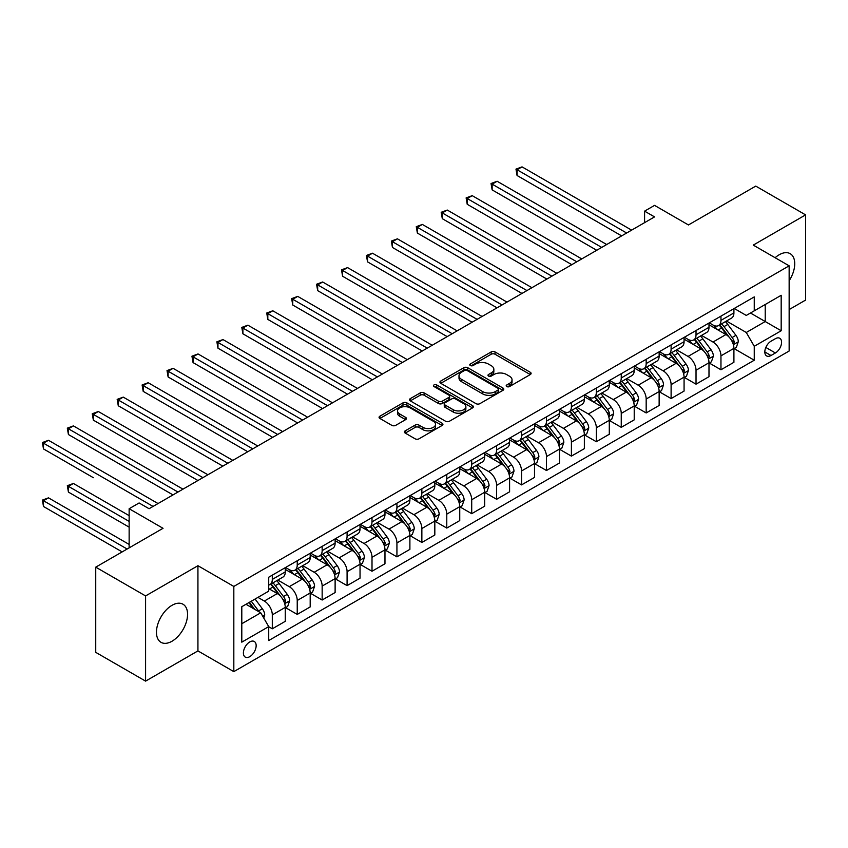 <?xml version="1.0" encoding="UTF-8"?>
<svg xmlns="http://www.w3.org/2000/svg" width="848" height="848" viewBox="0 0 848 848"><rect width="100%" height="100%" fill="white"/><g stroke="black" fill="none" stroke-linecap="round" stroke-linejoin="round"><path stroke-width="1.27" d="M506.754 386.561A1.94 1.124 0 0 0 509.5 386.561L530.297 374.551A2.767 1.601 0 0 0 531.102 373.427A2.767 1.601 0 0 0 530.297 372.293L495.062 351.952A2.767 1.601 0 0 0 491.151 351.952L470.354 363.962A1.94 1.124 0 0 0 469.781 364.757A1.94 1.124 0 0 0 470.354 365.541A1.94 1.124 0 0 0 473.089 365.541L475.781 363.993A8.862 5.109 0 0 1 488.31 363.993L491.246 365.679A8.862 5.109 0 0 1 493.843 369.304A8.862 5.109 0 0 1 491.246 372.919L488.554 374.466A1.94 1.124 0 0 0 487.992 375.261A1.94 1.124 0 0 0 488.554 376.056A1.94 1.124 0 0 0 491.299 376.056L493.981 374.498A8.862 5.109 0 0 1 506.51 374.498L509.447 376.194A8.862 5.109 0 0 1 512.044 379.809A8.862 5.109 0 0 1 509.447 383.423L506.754 384.981A1.94 1.124 0 0 0 506.192 385.766A1.94 1.124 0 0 0 506.754 386.561L506.754 384.981M172.006 641.236A21.995 12.699 120 0 0 186.38 621.849A21.995 12.699 120 0 0 183.009 604.232A21.995 12.699 120 0 0 172.006 605.313A21.995 12.699 120 0 0 157.643 624.7A21.995 12.699 120 0 0 161.014 642.328A21.995 12.699 120 0 0 172.006 641.236M789.149 280.762A21.995 12.699 120 0 0 790.177 253.679A21.995 12.699 120 0 0 779.185 254.771A21.995 12.699 120 0 0 775.125 257.728M249.778 656.659A9.021 5.215 120 0 0 255.672 648.709A9.021 5.215 120 0 0 254.283 641.48A9.021 5.215 120 0 0 249.778 641.925A9.021 5.215 120 0 0 243.885 649.875A9.021 5.215 120 0 0 245.263 657.105A9.021 5.215 120 0 0 249.778 656.659M405.227 430.826A2.767 1.601 0 0 0 404.411 431.961A2.767 1.601 0 0 0 405.227 433.084L415.107 438.798A2.767 1.601 0 0 0 419.029 438.798L442.115 425.463A2.767 1.601 0 0 0 442.932 424.329A2.767 1.601 0 0 0 442.115 423.205L406.892 402.864A2.767 1.601 0 0 0 402.97 402.864L379.883 416.198A2.767 1.601 0 0 0 379.067 417.322A2.767 1.601 0 0 0 379.883 418.456L391.818 425.346A2.767 1.601 0 0 0 395.73 425.346L405.62 419.643A2.767 1.601 0 0 0 406.425 418.509A2.767 1.601 0 0 0 405.62 417.386L399.694 413.962A7.409 4.272 0 0 1 397.532 410.941A7.409 4.272 0 0 1 402.1 406.987A7.409 4.272 0 0 1 410.167 407.92L433.36 421.308A7.409 4.272 0 0 1 435.533 424.329A7.409 4.272 0 0 1 430.954 428.282A7.409 4.272 0 0 1 422.887 427.35L419.029 425.124A2.767 1.601 0 0 0 415.107 425.124L405.227 430.826L405.227 433.084M789.149 309.573L805.6 300.075L805.6 214.883L755.748 186.104L688.449 224.953L654.55 205.386L644.586 211.141L654.55 216.897L149.078 508.726L139.104 502.97L129.14 508.726L129.14 547.872M145.591 595.932L145.591 681.124L197.934 650.904L197.934 565.711L145.591 595.932L95.739 567.153L163.039 528.304L129.14 508.726M197.934 565.711L233.825 586.434L789.149 265.827L789.149 351.008L233.825 671.627L233.825 586.434M805.6 214.883L753.257 245.104L789.149 265.827M475.982 403.648A2.767 1.601 0 0 0 479.894 403.648L502.991 390.313A2.767 1.601 0 0 0 503.797 389.19A2.767 1.601 0 0 0 502.991 388.055L467.757 367.714A2.767 1.601 0 0 0 463.845 367.714L440.748 381.049A2.767 1.601 0 0 0 439.942 382.183A2.767 1.601 0 0 0 440.748 383.307L475.982 403.648M434.77 386.974A1.94 1.124 0 0 1 436.741 387.25L436.741 384.95L472.559 405.63A2.767 1.601 0 0 1 473.364 406.764A2.767 1.601 0 0 1 472.559 407.888L449.461 421.223A2.767 1.601 0 0 1 445.539 421.223L410.315 400.881L420.195 395.221L420.195 392.921L410.315 398.624A2.767 1.601 0 0 0 409.499 399.758A2.767 1.601 0 0 0 410.315 400.881L410.315 398.624M420.195 395.221A2.767 1.601 0 0 1 424.117 395.221L424.117 392.921A2.767 1.601 0 0 0 420.195 392.921M424.117 392.921L438.405 401.168A2.767 1.601 0 0 0 442.317 401.168L448.868 397.383A2.767 1.601 0 0 0 449.684 396.249A2.767 1.601 0 0 0 448.868 395.115L433.996 386.529A1.94 1.124 0 0 1 433.434 385.745A1.94 1.124 0 0 1 434.621 384.706A1.94 1.124 0 0 1 436.741 384.95M145.591 681.124L95.739 652.345L95.739 567.153M775.39 338.691L771.002 341.225A8.745 5.046 120 0 0 765.288 348.931A8.745 5.046 120 0 0 766.634 355.937A8.745 5.046 120 0 0 771.002 355.503L775.39 352.969A8.745 5.046 120 0 0 781.103 345.263A8.745 5.046 120 0 0 779.757 338.257A8.745 5.046 120 0 0 775.39 338.691M734.22 308.471L746.282 315.435L754.254 310.834L754.254 296.906L268.721 577.223L268.721 591.162L241.797 606.702L241.797 642.159L268.721 626.619L268.721 640.547L754.254 360.22L754.254 346.291L746.282 332.48L726.45 321.032M754.254 310.834L781.178 295.295L781.178 330.752L754.254 346.291M197.934 650.904L233.825 671.627M644.586 211.141L644.586 222.653M750.469 313.018L765.225 321.54L765.225 304.506L781.178 295.295M746.282 332.48L765.225 321.54L781.178 330.752M241.797 623.736L260.739 612.797L245.984 604.285M268.721 626.725L272.303 628.803L272.303 614.874A11.278 6.508 -120 0 0 264.332 601.062L257.951 597.374M272.303 628.803L285.267 621.319L285.267 607.391A11.278 6.508 -120 0 0 277.296 593.579L268.721 588.629M285.564 607.677L297.235 614.408L297.235 600.479A11.278 6.508 -120 0 0 289.253 586.668L277.805 580.053M297.235 614.408L310.188 606.924L310.188 592.996A11.278 6.508 -120 0 0 302.217 579.184L285.267 569.4M310.495 593.282L322.155 600.024L322.155 586.095A11.278 6.508 -120 0 0 314.184 572.273L302.725 565.669M322.155 600.024L335.119 592.54L335.119 578.612A11.278 6.508 -120 0 0 327.137 564.789L310.188 555.005M335.416 578.898L347.086 585.629L347.086 571.7A11.278 6.508 -120 0 0 339.105 557.889L327.657 551.274M347.086 585.629L360.04 578.145L360.04 564.217A11.278 6.508 -120 0 0 352.068 550.405L335.119 540.621M360.347 564.503L372.007 571.245L372.007 557.316A11.278 6.508 -120 0 0 364.036 543.494L352.577 536.89M372.007 571.245L384.971 563.761L384.971 549.833A11.278 6.508 -120 0 0 376.989 536.01L360.04 526.226M385.268 550.119L396.928 556.85L396.928 542.921A11.278 6.508 -120 0 0 388.956 529.11L377.508 522.495M396.928 556.85L409.891 549.366L409.891 535.438A11.278 6.508 -120 0 0 401.92 521.626L384.971 511.842M410.188 535.724L421.859 542.466L421.859 528.527A11.278 6.508 -120 0 0 413.877 514.715L402.429 508.1M421.859 542.466L434.823 534.982L434.823 521.043A11.278 6.508 -120 0 0 426.841 507.231L409.891 497.447M435.119 521.34L446.779 528.071L446.779 514.142A11.278 6.508 -120 0 0 438.808 500.331L427.35 493.716M446.779 528.071L459.743 520.587L459.743 506.659A11.278 6.508 -120 0 0 451.761 492.847L434.823 483.053M460.04 506.945L471.711 513.676L471.711 499.748A11.278 6.508 -120 0 0 463.729 485.936L452.281 479.321M471.711 513.676L484.664 506.192L484.664 492.264A11.278 6.508 -120 0 0 476.693 478.452L459.743 468.668M484.971 492.55L496.631 499.292L496.631 485.363A11.278 6.508 -120 0 0 488.66 471.541L477.201 464.937M496.631 499.292L509.595 491.808L509.595 477.88A11.278 6.508 -120 0 0 501.613 464.057L484.664 454.274M509.892 478.166L521.552 484.897L521.552 470.969A11.278 6.508 -120 0 0 513.581 457.157L502.133 450.542M521.552 484.897L534.516 477.413L534.516 463.485A11.278 6.508 -120 0 0 526.544 449.673L509.595 439.889M534.812 463.771L546.483 470.513L546.483 456.584A11.278 6.508 -120 0 0 538.501 442.762L527.053 436.158M546.483 470.513L559.447 463.029L559.447 449.101A11.278 6.508 -120 0 0 551.465 435.278L534.516 425.495M559.744 449.387L571.404 456.118L571.404 442.19A11.278 6.508 -120 0 0 563.432 428.378L551.974 421.763M571.404 456.118L584.367 448.634L584.367 434.706A11.278 6.508 -120 0 0 576.386 420.894L559.447 411.11M584.664 434.992L596.335 441.734L596.335 427.795A11.278 6.508 -120 0 0 588.353 413.983L576.905 407.369M596.335 441.734L609.288 434.25L609.288 420.311A11.278 6.508 -120 0 0 601.317 406.499L584.367 396.716M609.595 420.608L621.255 427.339L621.255 413.411A11.278 6.508 -120 0 0 613.284 399.599L601.826 392.984M621.255 427.339L634.219 419.855L634.219 405.927A11.278 6.508 -120 0 0 626.237 392.115L609.288 382.321M634.516 406.213L646.176 412.944L646.176 399.016A11.278 6.508 -120 0 0 638.205 385.204L626.757 378.59M646.176 412.944L659.14 405.461L659.14 391.532A11.278 6.508 -120 0 0 651.169 377.72L634.219 367.937M659.437 391.829L671.107 398.56L671.107 384.632A11.278 6.508 -120 0 0 663.125 370.809L651.677 364.205M671.107 398.56L684.071 391.076L684.071 377.148A11.278 6.508 -120 0 0 676.089 363.326L659.14 353.542M684.368 377.434L696.028 384.165L696.028 370.237A11.278 6.508 -120 0 0 688.057 356.425L676.598 349.811M696.028 384.165L708.992 376.682L708.992 362.753A11.278 6.508 -120 0 0 701.02 348.941L684.071 339.158M709.288 363.039L720.959 369.781L720.959 355.853A11.278 6.508 -120 0 0 712.977 342.03L701.529 335.426M720.959 369.781L733.912 362.297L733.912 348.369A11.278 6.508 -120 0 0 725.941 334.547L708.992 324.763M709.288 322.865L712.977 324.996A11.278 6.508 -120 0 0 718.616 325.558A11.278 6.508 -120 0 0 720.959 320.385L720.959 316.134M684.368 337.26L688.057 339.38A11.278 6.508 -120 0 0 693.696 339.942A11.278 6.508 -120 0 0 696.028 334.78L696.028 330.519M659.437 351.644L663.125 353.775A11.278 6.508 -120 0 0 668.765 354.337A11.278 6.508 -120 0 0 671.107 349.175L671.107 344.913M634.516 366.039L638.205 368.17A11.278 6.508 -120 0 0 643.844 368.721A11.278 6.508 -120 0 0 646.176 363.559L646.176 359.298M609.595 380.423L613.284 382.554A11.278 6.508 -120 0 0 618.923 383.116A11.278 6.508 -120 0 0 621.255 377.954L621.255 373.692M584.664 394.818L588.353 396.949A11.278 6.508 -120 0 0 593.992 397.5A11.278 6.508 -120 0 0 596.335 392.338L596.335 388.077M559.744 409.202L563.432 411.333A11.278 6.508 -120 0 0 569.072 411.895A11.278 6.508 -120 0 0 571.404 406.733L571.404 402.471M534.812 423.597L538.501 425.728A11.278 6.508 -120 0 0 544.14 426.29A11.278 6.508 -120 0 0 546.483 421.117L546.483 416.866M509.892 437.992L513.581 440.112A11.278 6.508 -120 0 0 519.22 440.674A11.278 6.508 -120 0 0 521.552 435.512L521.552 431.25M484.971 452.376L488.66 454.507A11.278 6.508 -120 0 0 494.299 455.069A11.278 6.508 -120 0 0 496.631 449.906L496.631 445.645M460.04 466.771L463.729 468.902A11.278 6.508 -120 0 0 469.368 469.453A11.278 6.508 -120 0 0 471.711 464.291L471.711 460.029M435.119 481.155L438.808 483.286A11.278 6.508 -120 0 0 444.447 483.848A11.278 6.508 -120 0 0 446.779 478.685L446.779 474.424M410.188 495.55L413.877 497.681A11.278 6.508 -120 0 0 419.516 498.232A11.278 6.508 -120 0 0 421.859 493.07L421.859 488.808M385.268 509.934L388.956 512.065A11.278 6.508 -120 0 0 394.596 512.627A11.278 6.508 -120 0 0 396.928 507.464L396.928 503.203M360.336 524.329L364.036 526.46A11.278 6.508 -120 0 0 369.675 527.021A11.278 6.508 -120 0 0 372.007 521.849L372.007 517.598M335.416 538.724L339.105 540.844A11.278 6.508 -120 0 0 344.744 541.406A11.278 6.508 -120 0 0 347.086 536.243L347.086 531.982M310.495 553.108L314.184 555.239A11.278 6.508 -120 0 0 319.823 555.8A11.278 6.508 -120 0 0 322.155 550.638L322.155 546.377M285.564 567.503L289.253 569.633A11.278 6.508 -120 0 0 294.892 570.185A11.278 6.508 -120 0 0 297.235 565.022L297.235 560.761M734.22 348.655L754.254 360.22M718.616 325.558L731.58 318.074A11.278 6.508 -120 0 0 733.912 312.912L733.912 308.651M693.696 339.942L706.66 332.458A11.278 6.508 -120 0 0 708.992 327.296L708.992 323.035M668.765 354.337L681.728 346.853A11.278 6.508 -120 0 0 684.071 341.691L684.071 337.43M643.844 368.721L656.808 361.237A11.278 6.508 -120 0 0 659.14 356.075L659.14 351.814M618.923 383.116L631.877 375.632A11.278 6.508 -120 0 0 634.219 370.47L634.219 366.209M593.992 397.5L606.956 390.027A11.278 6.508 -120 0 0 609.288 384.854L609.288 380.604M569.072 411.895L582.035 404.411A11.278 6.508 -120 0 0 584.367 399.249L584.367 394.988M544.14 426.29L557.104 418.806A11.278 6.508 -120 0 0 559.447 413.644L559.447 409.383M519.22 440.674L532.184 433.19A11.278 6.508 -120 0 0 534.516 428.028L534.516 423.767M494.299 455.069L507.252 447.585A11.278 6.508 -120 0 0 509.595 442.423L509.595 438.162M469.368 469.453L482.332 461.969A11.278 6.508 -120 0 0 484.664 456.807L484.664 452.546M444.447 483.848L457.411 476.364A11.278 6.508 -120 0 0 459.743 471.202L459.743 466.941M419.516 498.232L432.48 490.759A11.278 6.508 -120 0 0 434.823 485.586L434.823 481.335M394.596 512.627L407.559 505.143A11.278 6.508 -120 0 0 409.891 499.981L409.891 495.72M369.675 527.021L382.628 519.538A11.278 6.508 -120 0 0 384.971 514.376L384.971 510.114M344.744 541.406L357.708 533.922A11.278 6.508 -120 0 0 360.04 528.76L360.04 524.499M319.823 555.8L332.787 548.317A11.278 6.508 -120 0 0 335.119 543.155L335.119 538.893M294.892 570.185L307.856 562.701A11.278 6.508 -120 0 0 310.188 557.539L310.188 553.278M268.721 585.035A11.278 6.508 -120 0 0 269.971 584.579L282.935 577.096A11.278 6.508 -120 0 0 285.267 571.934L285.267 567.672M269.971 584.579A11.278 6.508 -120 0 0 272.303 579.417L272.303 575.156M260.739 612.797L268.721 626.619M507.528 386.836L509.447 385.723A8.862 5.109 0 0 0 512.044 382.109L512.044 379.809M493.843 369.304L493.843 371.604A8.862 5.109 0 0 1 491.246 375.219L489.328 376.321M530.254 374.572L495.062 354.252A2.767 1.601 0 0 0 491.151 354.252L471.128 365.817M502.949 390.334L467.757 370.025A2.767 1.601 0 0 0 463.845 370.025L440.79 383.328M498.094 389.974A1.94 1.124 0 0 0 498.666 389.19A1.94 1.124 0 0 0 498.094 388.395L467.174 370.544A1.94 1.124 0 0 0 464.428 370.544L461.598 372.177A8.862 5.109 0 0 0 459.001 375.802A8.862 5.109 0 0 0 461.598 379.416L482.735 391.617A8.862 5.109 0 0 0 495.253 391.617L498.094 389.974L498.094 392.285A1.94 1.124 0 0 0 498.666 391.49L498.666 389.19M459.001 375.802L459.001 378.102A8.862 5.109 0 0 0 461.598 381.717L461.598 379.416M498.094 392.285L495.253 393.917A8.862 5.109 0 0 1 482.735 393.917L461.598 381.717M424.117 395.221L438.405 403.468A2.767 1.601 0 0 0 442.317 403.468L448.868 399.684A2.767 1.601 0 0 0 449.684 398.549L449.684 396.249M436.741 387.25L472.516 407.909M453.224 409.722A7.409 4.272 0 0 0 461.291 410.655A7.409 4.272 0 0 0 465.87 406.701A7.409 4.272 0 0 0 463.697 403.68L455.524 398.963A2.767 1.601 0 0 0 451.613 398.963L445.052 402.747A2.767 1.601 0 0 0 444.246 403.881A2.767 1.601 0 0 0 445.052 405.005L453.224 409.722L453.224 412.033A7.409 4.272 0 0 0 461.291 412.955A7.409 4.272 0 0 0 465.87 409.001L465.87 406.701M444.246 403.881L444.246 406.181A2.767 1.601 0 0 0 445.052 407.305L445.052 405.005M453.224 412.033L445.052 407.305M435.533 424.329L435.533 426.629A7.409 4.272 0 0 1 430.954 430.583A7.409 4.272 0 0 1 422.887 429.66L419.029 427.424A2.767 1.601 0 0 0 415.107 427.424L405.259 433.105M397.532 410.941L397.532 413.241A7.409 4.272 0 0 0 399.694 416.262L399.694 413.962M405.577 419.665L399.694 416.262M442.084 425.484L406.892 405.164A2.767 1.601 0 0 0 402.97 405.164L379.915 418.477M733.912 348.825L736.308 347.447L738.301 341.691A7.473 4.314 -120 0 0 735.916 335.32L727.775 324.445A21.571 12.455 -120 0 0 725.411 321.625M717.313 329.565A21.571 12.455 -120 0 0 712.892 324.943M733.234 344.246L734.273 342.009A7.473 4.314 -120 0 0 732.131 337.515L723.98 326.639A21.571 12.455 -120 0 0 721.627 323.819M719.623 324.975A17.903 10.335 60 0 1 722.56 328.314L729.45 337.525M517.068 233.073L571.806 264.671L467.216 204.294L467.216 198.538L472.209 195.655L581.77 258.916M719.231 325.197A21.571 12.455 60 0 1 721.584 328.017L727.001 335.246M626.64 233.009L517.068 169.748L522.05 166.876L631.622 230.137M621.658 235.892L517.068 175.504L517.068 169.748L515.976 169.123L522.05 166.876M517.068 175.504L515.976 169.123M708.992 363.22L711.387 361.831L713.38 356.075A7.473 4.314 -120 0 0 710.995 349.715L702.844 338.84A21.571 12.455 -120 0 0 700.49 336.02M692.392 343.959A21.571 12.455 -120 0 0 687.972 339.338M708.313 358.64L709.341 356.393A7.473 4.314 -120 0 0 707.2 351.899L699.059 341.023A21.571 12.455 -120 0 0 696.706 338.204M694.692 339.37A17.903 10.335 60 0 1 697.639 342.709L704.529 351.909M492.147 247.457L546.875 279.066L442.296 218.678L442.296 212.922L447.278 210.05L556.85 273.3M694.311 339.592A21.571 12.455 60 0 1 696.664 342.412L702.08 349.641M684.071 377.604L686.456 376.226L688.449 370.47A7.473 4.314 -120 0 0 686.064 364.099L677.923 353.224A21.571 12.455 -120 0 0 675.57 350.415M667.461 358.354A21.571 12.455 -120 0 0 663.051 353.733M683.382 373.025L684.421 370.788A7.473 4.314 -120 0 0 682.28 366.294L674.128 355.418A21.571 12.455 -120 0 0 671.775 352.598M669.772 353.754A17.903 10.335 60 0 1 672.708 357.093L679.608 366.304M467.216 261.852L521.955 293.45L417.375 233.073L417.375 227.317L422.357 224.434L531.929 287.695M669.39 353.976A21.571 12.455 60 0 1 671.743 356.796L677.16 364.025M659.14 391.999L661.535 390.61L663.528 384.854A7.473 4.314 -120 0 0 661.143 378.494L652.992 367.619A21.571 12.455 -120 0 0 650.639 364.799M642.54 372.738A21.571 12.455 -120 0 0 638.12 368.117M658.461 387.419L659.49 385.172A7.473 4.314 -120 0 0 657.359 380.678L649.208 369.802A21.571 12.455 -120 0 0 646.854 366.983M644.84 368.149A17.903 10.335 60 0 1 647.787 371.488L654.677 380.688M442.296 276.236L497.034 307.845L392.444 247.457L392.444 241.701L397.426 238.829L506.998 302.089M644.459 368.371A21.571 12.455 60 0 1 646.812 371.191L652.229 378.42M601.709 247.404L492.147 184.143L497.129 181.26L606.702 244.521M596.727 250.277L492.147 189.899L492.147 184.143L491.045 183.507L497.129 181.26M492.147 189.899L491.045 183.507M576.788 261.788L466.124 197.902L472.209 195.655M467.216 204.294L466.124 197.902M551.868 276.183L441.193 212.286L447.278 210.05M442.296 218.678L441.193 212.286M634.219 406.383L636.604 405.005L638.608 399.249A7.473 4.314 -120 0 0 636.223 392.889L628.071 382.013A21.571 12.455 -120 0 0 625.718 379.194M617.609 387.133A21.571 12.455 -120 0 0 613.199 382.512M633.541 401.814L634.569 399.567A7.473 4.314 -120 0 0 632.428 395.073L624.287 384.197A21.571 12.455 -120 0 0 621.923 381.377M619.92 382.533A17.903 10.335 60 0 1 622.856 385.882L629.757 395.083M417.375 290.631L472.103 322.229L367.523 261.852L367.523 256.096L372.505 253.213L482.077 316.474M619.538 382.755A21.571 12.455 60 0 1 621.891 385.575L627.308 392.804M526.937 290.578L416.273 226.681L422.357 224.434M417.375 233.073L416.273 226.681M609.288 420.778L611.684 419.4L613.676 413.644A7.473 4.314 -120 0 0 611.291 407.273L603.151 396.398A21.571 12.455 -120 0 0 600.787 393.578M592.688 401.517A21.571 12.455 -120 0 0 588.268 396.896M608.61 416.198L609.648 413.962A7.473 4.314 -120 0 0 607.507 409.467L599.356 398.592A21.571 12.455 -120 0 0 597.003 395.772M594.999 396.928A17.903 10.335 60 0 1 597.935 400.267L604.825 409.467M392.444 305.026L447.182 336.624L342.592 276.236L342.592 270.48L347.585 267.608L457.146 330.868M594.607 397.15A21.571 12.455 60 0 1 596.96 399.97L602.377 407.199M502.016 304.962L391.352 241.076L397.426 238.829M392.444 247.457L391.352 241.076M584.367 435.172L586.763 433.784L588.756 428.028A7.473 4.314 -120 0 0 586.371 421.668L578.219 410.792A21.571 12.455 -120 0 0 575.866 407.973M567.768 415.912A21.571 12.455 -120 0 0 563.348 411.291M583.689 430.593L584.717 428.346A7.473 4.314 -120 0 0 582.576 423.852L574.435 412.976A21.571 12.455 -120 0 0 572.082 410.156M570.068 411.312A17.903 10.335 60 0 1 573.015 414.661L579.905 423.862M367.523 319.41L422.251 351.008L317.671 290.631L317.671 284.875L322.653 281.992L432.226 345.253M569.686 411.534A21.571 12.455 60 0 1 572.04 414.354L577.456 421.594M477.085 319.357L366.421 255.46L372.505 253.213M367.523 261.852L366.421 255.46M559.447 449.557L561.832 448.179L563.825 442.423A7.473 4.314 -120 0 0 561.44 436.052L553.299 425.177A21.571 12.455 -120 0 0 550.946 422.357M542.837 430.296A21.571 12.455 -120 0 0 538.427 425.675M558.758 444.977L559.797 442.741A7.473 4.314 -120 0 0 557.655 438.246L549.504 427.371A21.571 12.455 -120 0 0 547.151 424.551M545.147 425.707A17.903 10.335 60 0 1 548.084 429.046L554.984 438.257M342.592 333.805L397.33 365.403L292.751 305.026L292.751 299.27L297.733 296.387L407.305 359.647M544.755 425.929A21.571 12.455 60 0 1 547.119 428.749L552.536 435.978M452.164 333.741L341.5 269.855L347.585 267.608M342.592 276.236L341.5 269.855M534.516 463.951L536.911 462.563L538.904 456.807A7.473 4.314 -120 0 0 536.519 450.447L528.368 439.571A21.571 12.455 -120 0 0 526.014 436.752M517.916 444.691A21.571 12.455 -120 0 0 513.496 440.07M533.837 459.372L534.865 457.125A7.473 4.314 -120 0 0 532.735 452.631L524.583 441.755A21.571 12.455 -120 0 0 522.23 438.935M520.216 440.101A17.903 10.335 60 0 1 523.163 443.44L530.053 452.641M317.671 348.189L372.41 379.798L267.82 319.41L267.82 313.654L272.802 310.781L382.374 374.032M519.835 440.324A21.571 12.455 60 0 1 522.188 443.144L527.604 450.373M427.244 348.136L316.569 284.239L322.653 281.992M317.671 290.631L316.569 284.239M509.595 478.336L511.98 476.958L513.973 471.202A7.473 4.314 -120 0 0 511.598 464.831L503.447 453.956A21.571 12.455 -120 0 0 501.094 451.147M492.985 459.086A21.571 12.455 -120 0 0 488.575 454.464M508.906 473.756L509.945 471.52A7.473 4.314 -120 0 0 507.804 467.025L499.652 456.15A21.571 12.455 -120 0 0 497.299 453.33M495.296 454.486A17.903 10.335 60 0 1 498.232 457.825L505.132 467.036M292.74 362.584L347.479 394.182L242.899 333.805L242.899 328.049L247.881 325.166L357.453 388.426M494.914 454.708A21.571 12.455 60 0 1 497.267 457.528L502.684 464.757M402.312 362.52L291.648 298.634L297.733 296.387M292.751 305.026L291.648 298.634M484.664 492.73L487.059 491.342L489.052 485.586A7.473 4.314 -120 0 0 486.667 479.226L478.516 468.35A21.571 12.455 -120 0 0 476.163 465.531M468.064 473.47A21.571 12.455 -120 0 0 463.644 468.849M483.985 488.151L485.014 485.904A7.473 4.314 -120 0 0 482.883 481.41L474.732 470.534A21.571 12.455 -120 0 0 472.378 467.714M470.375 468.88A17.903 10.335 60 0 1 473.311 472.219L480.201 481.42M267.82 376.968L322.558 408.577L217.968 348.189L217.968 342.433L222.96 339.56L332.522 402.821M469.983 469.103A21.571 12.455 60 0 1 472.336 471.923L477.753 479.152M377.392 376.915L266.728 313.018L272.802 310.781M267.82 319.41L266.728 313.018M459.743 507.115L462.139 505.737L464.132 499.981A7.473 4.314 -120 0 0 461.747 493.621L453.595 482.745A21.571 12.455 -120 0 0 451.242 479.926M443.144 487.865A21.571 12.455 -120 0 0 438.723 483.243M459.065 502.546L460.093 500.299A7.473 4.314 -120 0 0 457.952 495.804L449.811 484.929A21.571 12.455 -120 0 0 447.458 482.109M445.444 483.265A17.903 10.335 60 0 1 448.391 486.614L455.281 495.815M242.899 391.363L297.627 422.961L193.047 362.584L193.047 356.828L198.029 353.945L307.601 417.205M445.062 483.487A21.571 12.455 60 0 1 447.415 486.307L452.832 493.536M352.461 391.31L241.797 327.413L247.881 325.166M242.899 333.805L241.797 327.413M434.823 521.509L437.208 520.131L439.2 514.376A7.473 4.314 -120 0 0 436.815 508.005L428.675 497.129A21.571 12.455 -120 0 0 426.321 494.31M418.212 502.249A21.571 12.455 -120 0 0 413.803 497.628M434.134 516.93L435.172 514.694A7.473 4.314 -120 0 0 433.031 510.199L424.88 499.324A21.571 12.455 -120 0 0 422.527 496.504M420.523 497.659A17.903 10.335 60 0 1 423.459 500.998L430.36 510.199M217.968 405.757L272.706 437.356L168.116 376.968L168.116 371.212L173.109 368.339L282.681 431.6M420.131 497.882A21.571 12.455 60 0 1 422.495 500.702L427.911 507.931M327.54 405.694L216.876 341.808L222.96 339.56M217.968 348.189L216.876 341.808M409.891 535.894L412.287 534.516L414.28 528.76A7.473 4.314 -120 0 0 411.895 522.4L403.743 511.524A21.571 12.455 -120 0 0 401.39 508.705M393.292 516.644A21.571 12.455 -120 0 0 388.872 512.022M409.213 531.325L410.241 529.078A7.473 4.314 -120 0 0 408.1 524.583L399.959 513.708A21.571 12.455 -120 0 0 397.606 510.888M395.592 512.044A17.903 10.335 60 0 1 398.539 515.393L405.429 524.594M193.047 420.142L247.775 451.74L143.195 391.363L143.195 385.607L148.177 382.724L257.75 445.984M395.21 512.266A21.571 12.455 60 0 1 397.564 515.086L402.98 522.326M302.619 420.089L191.945 356.192L198.029 353.945M193.047 362.584L191.945 356.192M384.971 550.288L387.356 548.91L389.349 543.155A7.473 4.314 -120 0 0 386.964 536.784L378.823 525.908A21.571 12.455 -120 0 0 376.47 523.089M368.361 531.028A21.571 12.455 -120 0 0 363.951 526.407M384.282 545.709L385.321 543.473A7.473 4.314 -120 0 0 383.179 538.978L375.028 528.103A21.571 12.455 -120 0 0 372.675 525.283M370.671 526.438A17.903 10.335 60 0 1 373.608 529.777L380.508 538.989M168.116 434.536L222.854 466.135L118.275 405.757L118.275 400.002L123.257 397.118L232.829 460.379M370.29 526.661A21.571 12.455 60 0 1 372.643 529.481L378.06 536.71M277.688 434.473L167.024 370.587L173.109 368.339M168.116 376.968L167.024 370.587M360.04 564.683L362.435 563.295L364.428 557.539A7.473 4.314 -120 0 0 362.043 551.179L353.892 540.303A21.571 12.455 -120 0 0 351.538 537.484M343.44 545.423A21.571 12.455 -120 0 0 339.02 540.801M359.361 560.104L360.389 557.857A7.473 4.314 -120 0 0 358.259 553.362L350.107 542.487A21.571 12.455 -120 0 0 347.754 539.667M345.751 540.833A17.903 10.335 60 0 1 348.687 544.172L355.577 553.373M143.195 448.921L197.934 480.53M345.359 541.056A21.571 12.455 60 0 1 347.712 543.875L353.128 551.105M252.768 448.868L142.104 384.971L148.177 382.724M143.195 391.363L142.104 384.971M335.119 579.067L337.515 577.689L339.507 571.934A7.473 4.314 -120 0 0 337.122 565.563L328.971 554.687A21.571 12.455 -120 0 0 326.618 551.878M318.519 559.818A21.571 12.455 -120 0 0 314.099 555.196M334.441 574.488L335.469 572.252A7.473 4.314 -120 0 0 333.328 567.757L325.187 556.882A21.571 12.455 -120 0 0 322.834 554.062M320.82 555.217A17.903 10.335 60 0 1 323.766 558.556L330.656 567.768M118.275 463.315L173.003 494.914L68.423 434.536L68.423 428.781L73.405 425.897L182.977 489.158M320.438 555.44A21.571 12.455 60 0 1 322.791 558.26L328.208 565.489M227.836 463.252L117.172 399.366L123.257 397.118M118.275 405.757L117.172 399.366M310.188 593.462L312.583 592.074L314.576 586.318A7.473 4.314 -120 0 0 312.191 579.958L304.05 569.082A21.571 12.455 -120 0 0 301.697 566.263M293.588 574.202A21.571 12.455 -120 0 0 289.179 569.58M309.509 588.883L310.548 586.636A7.473 4.314 -120 0 0 308.407 582.141L300.256 571.266A21.571 12.455 -120 0 0 297.902 568.446M295.899 569.612A17.903 10.335 60 0 1 298.835 572.951L305.736 582.152M93.344 477.7L43.492 448.921L43.492 443.165L48.484 440.292L158.057 503.553M295.507 569.835A21.571 12.455 60 0 1 297.871 572.654L303.287 579.884M202.916 477.647L93.344 414.386L98.336 411.513L207.898 474.763M197.934 480.519L93.344 420.142L93.344 414.386L92.252 413.75L98.336 411.513M93.344 420.142L92.252 413.75M285.267 607.846L287.663 606.468L289.656 600.713A7.473 4.314 -120 0 0 287.271 594.353L279.119 583.477A21.571 12.455 -120 0 0 276.766 580.657M284.589 603.278L285.617 601.031A7.473 4.314 -120 0 0 283.476 596.536L275.335 585.661A21.571 12.455 -120 0 0 272.982 582.841M270.968 583.996A17.903 10.335 60 0 1 273.915 587.346L280.805 596.547M129.14 515.637L73.405 483.466L68.423 486.339L68.423 492.094L129.14 527.149M270.586 584.219A21.571 12.455 60 0 1 272.939 587.039L278.356 594.268M68.423 492.094L67.321 485.703L129.14 521.393M67.321 485.703L73.405 483.466M177.995 492.041L67.321 428.145L73.405 425.897M68.423 434.536L67.321 428.145M263.728 617.98L264.724 615.107A7.473 4.314 -120 0 0 262.339 608.737L255.078 599.038M129.14 544.416L48.484 497.85L43.492 500.733L43.492 506.489L122.154 551.9M259.234 611.927A7.473 4.314 -120 0 0 258.555 610.931L251.284 601.221M249.418 602.303L254.633 609.277M248.888 602.599L253.319 608.514M43.492 506.489L42.4 500.097L127.147 549.027M42.4 500.097L48.484 497.85M153.064 506.426L42.4 442.539L48.484 440.292M43.492 448.921L42.4 442.539M264.332 601.062L277.296 593.579M289.253 586.668L302.217 579.184M314.184 572.273L327.137 564.789M339.105 557.889L352.068 550.405M364.036 543.494L376.989 536.01M388.956 529.11L401.92 521.626M413.877 514.715L426.841 507.231M438.808 500.331L451.761 492.847M463.729 485.936L476.693 478.452M488.66 471.541L501.613 464.057M513.581 457.157L526.544 449.673M538.501 442.762L551.465 435.278M563.432 428.378L576.386 420.894M588.353 413.983L601.317 406.499M613.284 399.599L626.237 392.115M638.205 385.204L651.169 377.72M663.125 370.809L676.089 363.326M688.057 356.425L701.02 348.941M712.977 342.03L725.941 334.547M720.959 320.385L733.912 312.912M720.959 355.853L733.912 348.369M696.028 370.237L708.992 362.753M696.028 334.78L708.992 327.296M671.107 384.632L684.071 377.148M671.107 349.175L684.071 341.691M646.176 399.016L659.14 391.532M646.176 363.559L659.14 356.075M621.255 413.411L634.219 405.927M621.255 377.954L634.219 370.47M596.335 427.795L609.288 420.311M596.335 392.338L609.288 384.854M571.404 442.19L584.367 434.706M571.404 406.733L584.367 399.249M546.483 456.584L559.447 449.101M546.483 421.117L559.447 413.644M521.552 470.969L534.516 463.485M521.552 435.512L534.516 428.028M496.631 485.363L509.595 477.88M496.631 449.906L509.595 442.423M471.711 499.748L484.664 492.264M471.711 464.291L484.664 456.807M446.779 514.142L459.743 506.659M446.779 478.685L459.743 471.202M421.859 528.527L434.823 521.043M421.859 493.07L434.823 485.586M396.928 542.921L409.891 535.438M396.928 507.464L409.891 499.981M372.007 557.316L384.971 549.833M372.007 521.849L384.971 514.376M347.086 571.7L360.04 564.217M347.086 536.243L360.04 528.76M322.155 586.095L335.119 578.612M322.155 550.638L335.119 543.155M297.235 600.479L310.188 592.996M297.235 565.022L310.188 557.539M272.303 614.874L285.267 607.391M272.303 579.417L285.267 571.934M765.829 347.447L775.39 352.969M764.822 351.931L771.002 355.503M509.447 385.723L509.447 383.423M488.554 376.056L488.554 374.466M491.246 375.219L491.246 372.919M470.354 365.541L470.354 363.962M491.151 354.252L491.151 351.952M495.062 354.252L495.062 351.952M530.297 374.551L530.297 372.293M440.748 383.307L440.748 381.049M463.845 370.025L463.845 367.714M467.757 370.025L467.757 367.714M502.991 390.313L502.991 388.055M482.735 393.917L482.735 391.617M495.253 393.917L495.253 391.617M438.405 403.468L438.405 401.168M442.317 403.468L442.317 401.168M448.868 399.684L448.868 397.383M472.559 407.888L472.559 405.63M415.107 427.424L415.107 425.124M419.029 427.424L419.029 425.124M422.887 429.66L422.887 427.35M405.62 419.643L405.62 417.386M379.883 418.456L379.883 416.198M402.97 405.164L402.97 402.864M406.892 405.164L406.892 402.864M442.115 425.463L442.115 423.205M733.361 344.659L738.258 341.829M723.98 326.639L727.775 324.445M718.108 330.031L721.584 328.017M732.131 337.515L735.916 335.32M731.538 340.43L734.273 342.009M708.43 359.043L713.327 356.224M699.059 341.023L702.844 338.84M693.176 344.415L696.664 342.412M707.2 351.899L710.995 349.715M706.607 354.824L709.341 356.393M683.509 373.438L688.406 370.608M674.128 355.418L677.923 353.224M668.256 358.81L671.743 356.796M682.28 366.294L686.064 364.099M681.686 369.209L684.421 370.788M658.578 387.833L663.475 385.003M649.208 369.802L652.992 367.619M643.335 373.194L646.812 371.191M657.359 380.678L661.143 378.494M656.765 383.603L659.49 385.172M633.657 402.217L638.555 399.397M624.287 384.197L628.071 382.013M618.404 387.589L621.891 385.575M632.428 395.073L636.223 392.889M631.834 397.988L634.569 399.567M608.737 416.612L613.623 413.782M599.356 398.592L603.151 396.398M593.483 401.984L596.96 399.97M607.507 409.467L611.291 407.273M606.914 412.382L609.648 413.962M583.806 430.996L588.703 428.176M574.435 412.976L578.219 410.792M568.552 416.368L572.04 414.354M582.576 423.852L586.371 421.668M581.982 426.767L584.717 428.346M558.885 445.391L563.782 442.561M549.504 427.371L553.299 425.177M543.632 430.763L547.119 428.749M557.655 438.246L561.44 436.052M557.062 441.161L559.797 442.741M533.954 459.775L538.851 456.955M524.583 441.755L528.368 439.571M518.711 445.147L522.188 443.144M532.735 452.631L536.519 450.447M532.141 455.556L534.865 457.125M509.033 474.17L513.93 471.34M499.652 456.15L503.447 453.956M493.78 459.542L497.267 457.528M507.804 467.025L511.598 464.831M507.21 469.94L509.945 471.52M484.113 488.565L488.999 485.734M474.732 470.534L478.516 468.35M468.859 473.926L472.336 471.923M482.883 481.41L486.667 479.226M482.289 484.335L485.014 485.904M459.181 502.949L464.079 500.129M449.811 484.929L453.595 482.745M443.928 488.321L447.415 486.307M457.952 495.804L461.747 493.621M457.358 498.719L460.093 500.299M434.261 517.344L439.158 514.513M424.88 499.324L428.675 497.129M419.007 502.716L422.495 500.702M433.031 510.199L436.815 508.005M432.438 513.114L435.172 514.694M409.33 531.728L414.227 528.908M399.959 513.708L403.743 511.524M394.087 517.1L397.564 515.086M408.1 524.583L411.895 522.4M407.517 527.498L410.241 529.078M384.409 546.123L389.306 543.292M375.028 528.103L378.823 525.908M369.156 531.495L372.643 529.481M383.179 538.978L386.964 536.784M382.586 541.893L385.321 543.473M359.488 560.507L364.375 557.687M350.107 542.487L353.892 540.303M344.235 545.879L347.712 543.875M358.259 553.362L362.043 551.179M357.665 556.288L360.389 557.857M334.557 574.902L339.454 572.071M325.187 556.882L328.971 554.687M319.304 560.274L322.791 558.26M333.328 567.757L337.122 565.563M332.734 570.672L335.469 572.252M309.637 589.296L314.534 586.466M300.256 571.266L304.05 569.082M294.383 574.658L297.871 572.654M308.407 582.141L312.191 579.958M307.813 585.067L310.548 586.636M284.705 603.681L289.603 600.861M275.335 585.661L279.119 583.477M269.463 589.053L272.939 587.039M283.476 596.536L287.271 594.353M282.893 599.451L285.617 601.031M262.785 616.337L264.682 615.245M258.555 610.931L262.339 608.737"/></g></svg>
